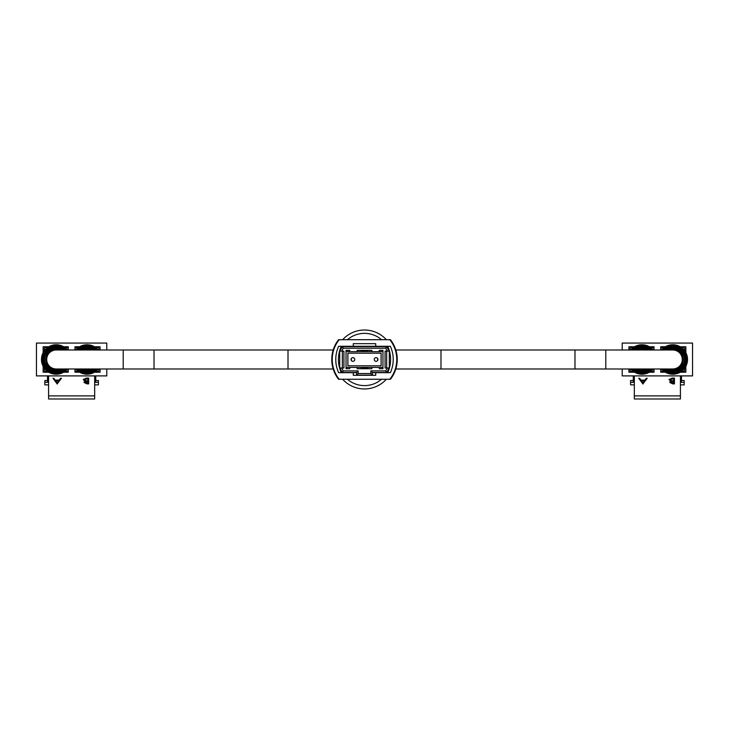 <?xml version="1.0" encoding="UTF-8"?>
<svg xmlns="http://www.w3.org/2000/svg" width="729" height="729" viewBox="0 0 729 729"><rect width="100%" height="100%" fill="white"/><g stroke="black" fill="none" stroke-linecap="round" stroke-linejoin="round"><path stroke-width="1.09" d="M342.648 379.262A29.479 29.479 0 0 0 386.352 379.262M386.352 339.705A29.479 29.479 0 0 0 342.648 339.705A29.479 29.479 0 0 1 386.352 339.705M376.109 361.329A1.85 1.85 0 0 0 377.95 359.488A1.85 1.85 0 0 0 376.109 357.638A1.85 1.85 0 0 0 374.259 359.488A1.85 1.85 0 0 0 376.109 361.329M352.891 361.329A1.85 1.85 0 0 0 354.741 359.488A1.85 1.85 0 0 0 352.891 357.638A1.85 1.85 0 0 0 351.05 359.488A1.85 1.85 0 0 0 352.891 361.329M346.038 367.398L382.962 367.398M382.962 351.569L379.271 351.569M371.881 351.569L357.119 351.569M349.729 351.569L346.038 351.569M347.888 353.155L347.888 365.812L381.112 365.812L381.112 353.155L347.888 353.155M389.295 351.214L389.295 367.926L386.652 372.492L372.41 372.492L372.41 375.134L356.59 375.134L356.59 372.492L342.348 372.492L339.705 367.926L339.705 351.214L342.348 346.649L386.652 346.649L389.295 351.214M339.76 368.008L341.582 368.008L343.259 370.906L358.167 370.906L358.167 373.549L370.833 373.549L370.833 370.906L385.741 370.906L387.418 368.008L385.076 368.008L385.076 351.132L387.418 351.132L385.741 348.225L343.259 348.225L341.582 351.132L339.76 351.132M341.582 368.008L343.924 368.008L343.924 351.132L341.582 351.132M349.729 367.398L349.729 368.719L346.038 368.719L346.038 350.339L349.729 350.339L349.729 351.651L357.119 351.651L357.119 350.339L371.881 350.339L371.881 351.651L379.271 351.651L379.271 350.339L382.962 350.339L382.962 368.719L379.271 368.719L382.433 368.719L382.433 367.398M379.271 367.398L379.271 368.719M371.881 367.398L371.881 368.719L357.119 368.719L361.338 368.719L361.338 367.452A8.575 8.575 0 0 1 361.201 367.398M357.119 367.398L357.119 368.719M387.864 346.649L386.652 346.649L385.741 348.225M343.259 348.225L342.348 346.649L341.136 346.649M341.208 372.492L342.348 372.492L343.259 370.906M385.741 370.906L386.652 372.492L387.792 372.492M342.348 368.008L342.348 351.132M387.418 368.008L389.24 368.008M386.652 351.132L386.652 368.008M389.24 351.132L387.418 351.132M358.167 370.906L356.59 372.492M358.167 373.549L356.59 375.134M370.833 373.549L372.41 375.134M370.833 370.906L372.41 372.492M361.201 351.569A8.575 8.575 0 0 1 367.799 351.569M367.799 367.398A8.575 8.575 0 0 1 361.338 367.452M382.962 368.719L382.433 368.719M367.662 367.452L367.662 368.719L371.881 368.719M367.662 351.515L367.662 350.339M346.567 350.339L346.567 351.569M346.567 367.398L346.567 368.719L349.729 368.719M351.351 358.468A13.186 13.186 0 0 0 351.351 360.5M346.567 368.719L346.038 368.719M382.433 351.569L382.433 350.339M377.649 360.5A13.186 13.186 0 0 0 377.649 358.468M361.338 350.339L361.338 351.515M332.233 359.488L332.26 358.167M335.805 360.8L335.805 358.167L335.805 360.8M396.767 359.488L396.74 358.167M393.195 358.167L393.195 360.8L393.195 358.167M339.176 379.262L338.602 379.299A32.122 32.122 0 0 1 338.602 339.668L339.176 339.705A31.648 31.648 0 0 0 339.176 379.262L389.824 379.262A31.648 31.648 0 0 0 389.824 339.705L339.176 339.705M391.4 377.95A32.122 32.122 0 0 0 391.4 341.026M389.824 339.705L390.398 339.668A32.122 32.122 0 0 1 390.398 379.299L389.824 379.262M353.292 346.293L338.648 346.293A31.648 31.648 0 0 0 338.648 372.674L353.292 372.674L353.292 375.307L375.708 375.307L375.708 372.674L390.352 372.674A31.648 31.648 0 0 0 390.352 346.293L375.708 346.293L375.708 343.66L353.292 343.66L353.292 346.293L375.708 346.293M375.708 372.674L372.41 372.674M356.59 372.674L353.292 372.674M341.29 346.293A31.648 31.648 0 0 0 341.29 372.674M387.71 346.293A31.648 31.648 0 0 1 387.71 372.674M361.757 351.569A8.374 8.374 0 0 1 367.243 351.569M367.243 367.398A8.374 8.374 0 0 1 361.757 367.398M48.579 384.876L44.824 384.876L44.824 382.351L47.503 382.351L47.503 381.34L48.579 381.34M47.458 347.624L45.025 347.624A0.674 0.674 0 0 0 44.36 348.298L44.36 350.731M44.36 368.236L44.36 370.669A0.674 0.674 0 0 0 45.025 371.343L47.458 371.343M64.963 371.343L67.405 371.343A0.674 0.674 0 0 0 68.07 370.669L68.07 368.983M68.07 349.993L68.07 348.298A0.674 0.674 0 0 0 67.405 347.624L64.963 347.624M47.503 381.34L47.503 375.9M64.927 372.218L64.927 371.371M47.503 372.218L47.503 371.371M44.824 382.351L44.824 380.52L47.503 380.52M67.487 349.993A14.735 14.735 0 0 0 41.471 359.488A14.735 14.735 0 0 0 67.487 368.983M51.795 347.523A12.748 12.748 0 0 0 51.795 371.444L51.795 371.608A12.903 12.903 0 0 1 51.795 347.359L51.795 347.359M51.795 348.653A11.7 11.7 0 0 0 51.795 370.323L51.795 370.487A11.855 11.855 0 0 1 51.795 348.48L51.795 348.48M51.795 346.339A13.869 13.869 0 0 0 51.795 372.628L51.795 372.719A13.96 13.96 0 0 1 51.795 346.248L51.795 346.248M45.836 355.132L45.836 355.132A11.254 11.254 0 0 1 62.257 349.993M62.539 349.993A11.409 11.409 0 0 0 45.663 355.132M44.706 355.132L44.706 355.132A12.302 12.302 0 0 1 64.043 349.993M64.28 349.993A12.457 12.457 0 0 0 44.542 355.132M43.585 355.132L43.585 355.132A13.35 13.35 0 0 1 65.601 349.993M65.829 349.993A13.514 13.514 0 0 0 43.421 355.132M42.482 355.132L42.482 355.132A14.407 14.407 0 0 1 67.041 349.993M67.159 349.993A14.489 14.489 0 0 0 42.391 355.132M67.041 368.983A14.407 14.407 0 0 1 42.482 363.844L42.391 363.844A14.489 14.489 0 0 0 67.159 368.983M65.601 368.983A13.35 13.35 0 0 1 43.585 363.844L43.421 363.844A13.514 13.514 0 0 0 65.829 368.983M64.043 368.983A12.302 12.302 0 0 1 44.706 363.844L44.542 363.844A12.457 12.457 0 0 0 64.28 368.983M62.257 368.983A11.254 11.254 0 0 1 45.836 363.844L45.663 363.844A11.409 11.409 0 0 0 62.539 368.983M64.726 368.983A12.748 12.748 0 0 1 60.635 371.444L60.635 371.608A12.903 12.903 0 0 0 64.954 368.983M64.726 349.993A12.748 12.748 0 0 0 60.635 347.523L60.635 347.359A12.903 12.903 0 0 1 64.954 349.993M63.049 368.983A11.7 11.7 0 0 1 60.635 370.323L60.635 370.487A11.855 11.855 0 0 0 63.314 368.983M63.049 349.993A11.7 11.7 0 0 0 60.635 348.653L60.635 348.48A11.855 11.855 0 0 1 63.314 349.993M66.321 368.983A13.869 13.869 0 0 1 60.635 372.628L60.635 372.719A13.96 13.96 0 0 0 66.439 368.983M66.321 349.993A13.869 13.869 0 0 0 60.635 346.339L60.635 346.248A13.96 13.96 0 0 1 66.439 349.993M78.276 347.624L75.843 347.624A0.674 0.674 0 0 0 75.169 348.298L75.169 349.993M75.169 368.983L75.169 370.669A0.674 0.674 0 0 0 75.843 371.343L78.276 371.343M95.781 371.343L98.215 371.343A0.674 0.674 0 0 0 98.889 370.669L98.889 368.983M98.889 349.993L98.889 348.298A0.674 0.674 0 0 0 98.215 347.624L95.781 347.624M94.67 384.876L98.415 384.876L98.415 382.351L95.736 382.351L95.736 375.9M94.67 381.34L95.736 381.34M95.736 372.218L95.736 371.371M78.322 372.218L78.322 371.371M95.736 380.52L98.415 380.52L98.415 382.351M98.306 349.993A14.735 14.735 0 0 0 75.761 349.993M75.761 368.983A14.735 14.735 0 0 0 98.306 368.983M78.285 349.993A12.903 12.903 0 0 1 82.605 347.359L82.605 347.523A12.748 12.748 0 0 0 78.522 349.993M78.522 368.983A12.748 12.748 0 0 0 82.605 371.444L82.605 371.608A12.903 12.903 0 0 1 78.285 368.983M79.926 349.993A11.855 11.855 0 0 1 82.605 348.48L82.605 348.653A11.7 11.7 0 0 0 80.19 349.993M80.19 368.983A11.7 11.7 0 0 0 82.605 370.323L82.605 370.487A11.855 11.855 0 0 1 79.926 368.983M76.8 349.993A13.96 13.96 0 0 1 82.605 346.248L82.605 346.339A13.869 13.869 0 0 0 76.919 349.993M76.919 368.983A13.869 13.869 0 0 0 82.605 372.628L82.605 372.719A13.96 13.96 0 0 1 76.8 368.983M80.992 349.993A11.254 11.254 0 0 1 93.075 349.993M93.358 349.993A11.409 11.409 0 0 0 80.7 349.993M79.206 349.993A12.302 12.302 0 0 1 94.852 349.993M95.098 349.993A12.457 12.457 0 0 0 78.96 349.993M77.639 349.993A13.35 13.35 0 0 1 96.419 349.993M96.638 349.993A13.514 13.514 0 0 0 77.42 349.993M76.199 349.993A14.407 14.407 0 0 1 97.859 349.993M97.978 349.993A14.489 14.489 0 0 0 76.08 349.993M76.08 368.983A14.489 14.489 0 0 0 97.978 368.983M97.859 368.983A14.407 14.407 0 0 1 76.199 368.983M77.42 368.983A13.514 13.514 0 0 0 96.638 368.983M96.419 368.983A13.35 13.35 0 0 1 77.639 368.983M78.96 368.983A12.457 12.457 0 0 0 95.098 368.983M94.852 368.983A12.302 12.302 0 0 1 79.206 368.983M80.7 368.983A11.409 11.409 0 0 0 93.358 368.983M93.075 368.983A11.254 11.254 0 0 1 80.992 368.983M95.545 368.983A12.748 12.748 0 0 1 91.453 371.444L91.453 371.608A12.903 12.903 0 0 0 95.772 368.983M95.545 349.993A12.748 12.748 0 0 0 91.453 347.523L91.453 347.359A12.903 12.903 0 0 1 95.772 349.993M93.868 368.983A11.7 11.7 0 0 1 91.453 370.323L91.453 370.487A11.855 11.855 0 0 0 94.132 368.983M93.868 349.993A11.7 11.7 0 0 0 91.453 348.653L91.453 348.48A11.855 11.855 0 0 1 94.132 349.993M97.139 368.983A13.869 13.869 0 0 1 91.453 372.628L91.453 372.719A13.96 13.96 0 0 0 97.258 368.983M97.139 349.993A13.869 13.869 0 0 0 91.453 346.339L91.453 346.248A13.96 13.96 0 0 1 97.258 349.993M88.683 378.096L88.683 383.873L86.924 383.873L84.054 382.443L85.102 381.212L83.361 379.736L86.241 378.096L88.683 378.096L88.683 383.363L86.924 383.363L84.054 381.932M106.789 349.993L106.789 343.067L36.45 343.067L36.45 375.9L48.579 375.9L48.579 398.991L94.67 398.991L94.67 375.9L106.789 375.9L106.789 368.983M48.579 375.9L94.67 375.9M57.217 384.001L52.989 378.287L53.855 378.287L55.176 380.119L59.213 380.119L60.571 378.287L61.446 378.287L57.099 384.001M68.271 349.993L68.271 346.758L63.642 346.758M48.779 346.758L43.148 346.758L43.148 352.663M63.642 372.218L68.271 372.218L68.271 368.983M43.148 366.304L43.148 372.218L48.779 372.218M79.598 346.758L74.969 346.758L74.969 349.993M74.969 368.983L74.969 372.218L79.598 372.218M100.092 349.993L100.092 346.758L94.46 346.758M94.46 372.218L100.092 372.218L100.092 368.983M83.361 379.217L85.102 381.212M87.872 378.688L87.872 378.169L86.724 378.169L84.172 379.217L85.648 380.766L87.872 380.839L87.872 378.688L84.172 379.736M87.872 381.431L87.334 380.912L84.865 381.914L84.865 382.433L87.872 383.281L87.872 381.431L84.865 382.433M87.334 380.912L87.334 381.431M86.724 378.169L86.724 378.688M57.099 383.49L53.354 378.287M61.063 378.287L57.217 383.49M58.785 380.702L58.785 380.192L55.595 380.192L57.172 382.889L58.785 380.702L55.595 380.702M87.033 368.983L123.21 368.983L123.21 349.993L333.199 349.993L288.01 349.993L288.01 359.488L288.01 349.993L154.019 349.993L154.019 368.983L288.01 368.983L288.01 359.488L288.01 368.983L56.215 368.983A9.495 9.495 0 0 1 46.72 359.488A9.495 9.495 0 0 1 56.215 349.993A9.495 9.495 0 0 0 46.72 359.488M90.524 349.993A10.115 10.115 0 0 0 83.543 349.993M83.543 368.983A10.115 10.115 0 0 0 90.524 368.983M82.505 368.983A10.516 10.516 0 0 0 91.553 368.983M91.553 349.993A10.516 10.516 0 0 0 82.505 349.993M59.705 349.993A10.115 10.115 0 0 0 46.1 359.488A10.115 10.115 0 0 0 59.705 368.983M60.735 349.993A10.516 10.516 0 0 0 45.699 359.488A10.516 10.516 0 0 0 60.735 368.983M605.79 349.993L605.79 368.983L395.801 368.983L440.99 368.983L440.99 359.488L440.99 368.983L574.981 368.983L574.981 349.993L440.99 349.993L440.99 359.488L440.99 349.993L672.785 349.993A9.495 9.495 0 0 1 682.28 359.488A9.495 9.495 0 0 1 672.785 368.983A9.495 9.495 0 0 0 682.28 359.488M638.476 368.983A10.115 10.115 0 0 0 645.457 368.983M645.457 349.993A10.115 10.115 0 0 0 638.476 349.993M646.495 349.993A10.516 10.516 0 0 0 637.447 349.993M637.447 368.983A10.516 10.516 0 0 0 646.495 368.983M669.295 368.983A10.115 10.115 0 0 0 682.9 359.488A10.115 10.115 0 0 0 669.295 349.993M668.265 368.983A10.516 10.516 0 0 0 683.301 359.488A10.516 10.516 0 0 0 668.265 349.993M634.33 384.876L630.585 384.876L630.585 382.351L633.264 382.351L633.264 381.34L634.33 381.34M633.219 347.624L630.785 347.624A0.674 0.674 0 0 0 630.111 348.298L630.111 349.993M630.111 368.983L630.111 370.669A0.674 0.674 0 0 0 630.785 371.343L633.219 371.343M650.724 371.343L653.157 371.343A0.674 0.674 0 0 0 653.831 370.669L653.831 368.983M653.831 349.993L653.831 348.298A0.674 0.674 0 0 0 653.157 347.624L650.724 347.624M633.264 381.34L633.264 375.9M650.678 372.218L650.678 371.371M633.264 372.218L633.264 371.371M630.585 382.351L630.585 380.52L633.264 380.52M653.239 349.993A14.735 14.735 0 0 0 630.694 349.993M630.694 368.983A14.735 14.735 0 0 0 653.239 368.983M633.228 349.993A12.903 12.903 0 0 1 637.547 347.359L637.547 347.523A12.748 12.748 0 0 0 633.455 349.993M633.455 368.983A12.748 12.748 0 0 0 637.547 371.444L637.547 371.608A12.903 12.903 0 0 1 633.228 368.983M634.868 349.993A11.855 11.855 0 0 1 637.547 348.48L637.547 348.653A11.7 11.7 0 0 0 635.132 349.993M635.132 368.983A11.7 11.7 0 0 0 637.547 370.323L637.547 370.487A11.855 11.855 0 0 1 634.868 368.983M631.742 349.993A13.96 13.96 0 0 1 637.547 346.248L637.547 346.339A13.869 13.869 0 0 0 631.861 349.993M631.861 368.983A13.869 13.869 0 0 0 637.547 372.628L637.547 372.719A13.96 13.96 0 0 1 631.742 368.983M635.925 349.993A11.254 11.254 0 0 1 648.008 349.993M648.3 349.993A11.409 11.409 0 0 0 635.642 349.993M634.148 349.993A12.302 12.302 0 0 1 649.794 349.993M650.04 349.993A12.457 12.457 0 0 0 633.902 349.993M632.581 349.993A13.35 13.35 0 0 1 651.361 349.993M651.58 349.993A13.514 13.514 0 0 0 632.362 349.993M631.141 349.993A14.407 14.407 0 0 1 652.801 349.993M652.92 349.993A14.489 14.489 0 0 0 631.022 349.993M631.022 368.983A14.489 14.489 0 0 0 652.92 368.983M652.801 368.983A14.407 14.407 0 0 1 631.141 368.983M632.362 368.983A13.514 13.514 0 0 0 651.58 368.983M651.361 368.983A13.35 13.35 0 0 1 632.581 368.983M633.902 368.983A12.457 12.457 0 0 0 650.04 368.983M649.794 368.983A12.302 12.302 0 0 1 634.148 368.983M635.642 368.983A11.409 11.409 0 0 0 648.3 368.983M648.008 368.983A11.254 11.254 0 0 1 635.925 368.983M650.478 368.983A12.748 12.748 0 0 1 646.395 371.444L646.395 371.608A12.903 12.903 0 0 0 650.715 368.983M650.478 349.993A12.748 12.748 0 0 0 646.395 347.523L646.395 347.359A12.903 12.903 0 0 1 650.715 349.993M648.81 368.983A11.7 11.7 0 0 1 646.395 370.323L646.395 370.487A11.855 11.855 0 0 0 649.074 368.983M648.81 349.993A11.7 11.7 0 0 0 646.395 348.653L646.395 348.48A11.855 11.855 0 0 1 649.074 349.993M652.081 368.983A13.869 13.869 0 0 1 646.395 372.628L646.395 372.719A13.96 13.96 0 0 0 652.2 368.983M652.081 349.993A13.869 13.869 0 0 0 646.395 346.339L646.395 346.248A13.96 13.96 0 0 1 652.2 349.993M664.037 347.624L661.595 347.624A0.674 0.674 0 0 0 660.93 348.298L660.93 349.993M660.93 368.983L660.93 370.669A0.674 0.674 0 0 0 661.595 371.343L664.037 371.343M681.542 371.343L683.975 371.343A0.674 0.674 0 0 0 684.64 370.669L684.64 368.236M684.64 350.731L684.64 348.298A0.674 0.674 0 0 0 683.975 347.624L681.542 347.624M680.421 384.876L684.176 384.876L684.176 382.351L681.497 382.351L681.497 375.9M680.421 381.34L681.497 381.34M681.497 372.218L681.497 371.371M664.073 372.218L664.073 371.371M681.497 380.52L684.176 380.52L684.176 382.351M661.513 368.983A14.735 14.735 0 0 0 687.529 359.488A14.735 14.735 0 0 0 661.513 349.993M664.046 349.993A12.903 12.903 0 0 1 668.365 347.359L668.365 347.523A12.748 12.748 0 0 0 664.274 349.993M664.274 368.983A12.748 12.748 0 0 0 668.365 371.444L668.365 371.608A12.903 12.903 0 0 1 664.046 368.983M665.686 349.993A11.855 11.855 0 0 1 668.365 348.48L668.365 348.653A11.7 11.7 0 0 0 665.951 349.993M665.951 368.983A11.7 11.7 0 0 0 668.365 370.323L668.365 370.487A11.855 11.855 0 0 1 665.686 368.983M662.561 349.993A13.96 13.96 0 0 1 668.365 346.248L668.365 346.339A13.869 13.869 0 0 0 662.679 349.993M662.679 368.983A13.869 13.869 0 0 0 668.365 372.628L668.365 372.719A13.96 13.96 0 0 1 662.561 368.983M666.743 349.993A11.254 11.254 0 0 1 683.164 355.132L683.337 355.132A11.409 11.409 0 0 0 666.461 349.993M664.957 349.993A12.302 12.302 0 0 1 684.294 355.132L684.458 355.132A12.457 12.457 0 0 0 664.72 349.993M663.399 349.993A13.35 13.35 0 0 1 685.415 355.132L685.579 355.132A13.514 13.514 0 0 0 663.171 349.993M661.959 349.993A14.407 14.407 0 0 1 686.518 355.132L686.609 355.132A14.489 14.489 0 0 0 661.841 349.993M661.841 368.983A14.489 14.489 0 0 0 686.609 363.844L686.518 363.844A14.407 14.407 0 0 1 661.959 368.983M663.171 368.983A13.514 13.514 0 0 0 685.579 363.844L685.415 363.844A13.35 13.35 0 0 1 663.399 368.983M664.72 368.983A12.457 12.457 0 0 0 684.458 363.844L684.294 363.844A12.302 12.302 0 0 1 664.957 368.983M666.461 368.983A11.409 11.409 0 0 0 683.337 363.844L683.164 363.844A11.254 11.254 0 0 1 666.743 368.983M677.205 371.444L677.205 371.608A12.903 12.903 0 0 0 677.205 347.359L677.205 347.523A12.748 12.748 0 0 1 677.205 371.444L677.205 371.608M677.205 370.323L677.205 370.487A11.855 11.855 0 0 0 677.205 348.48L677.205 348.653A11.7 11.7 0 0 1 677.205 370.323M677.205 372.628L677.205 372.719A13.96 13.96 0 0 0 677.205 346.248L677.205 346.339A13.869 13.869 0 0 1 677.205 372.628M686.044 355.132L686.609 355.132M674.443 378.096L674.443 383.873L672.685 383.873L669.814 382.443L670.853 381.212L669.122 379.736L672.001 378.096L674.443 378.096L674.443 383.363L672.685 383.363L669.814 381.932M622.211 368.983L622.211 375.9L634.33 375.9L634.33 398.991L680.421 398.991L680.421 375.9L692.55 375.9L692.55 343.067L622.211 343.067L622.211 349.993M634.33 375.9L680.421 375.9M642.969 384.001L638.741 378.287L639.615 378.287L640.928 380.119L644.974 380.119L646.331 378.287L647.206 378.287L642.86 384.001M654.031 349.993L654.031 346.758L649.402 346.758M634.54 346.758L628.908 346.758L628.908 349.993M649.402 372.218L654.031 372.218L654.031 368.983M628.908 368.983L628.908 372.218L634.54 372.218M665.358 346.758L660.729 346.758L660.729 349.993M660.729 368.983L660.729 372.218L665.358 372.218M685.852 352.663L685.852 346.758L680.221 346.758M680.221 372.218L685.852 372.218L685.852 366.304M669.122 379.217L670.853 381.212M673.632 378.688L673.632 378.169L672.475 378.169L669.933 379.217L671.409 380.766L673.632 380.839L673.632 378.688L669.933 379.736M673.632 381.431L673.086 380.912L670.625 381.914L670.625 382.433L673.632 383.281L673.632 381.431L670.625 382.433M673.086 380.912L673.086 381.431M672.475 378.169L672.475 378.688M642.86 383.49L639.114 378.287M646.823 378.287L642.969 383.49M644.536 380.702L644.536 380.192L641.356 380.192L642.923 382.889L644.536 380.702L641.356 380.702M347.432 379.262A26.126 26.126 0 0 0 381.568 379.262M381.568 339.705A26.126 26.126 0 0 0 347.432 339.705M48.579 395.883L94.67 395.883M86.924 383.363L86.924 383.873M634.33 395.883L680.421 395.883M672.685 383.363L672.685 383.873M440.99 349.993L395.801 349.993L440.99 349.993M288.01 368.983L333.199 368.983L288.01 368.983M123.21 349.993L56.215 349.993M605.79 368.983L672.785 368.983"/></g></svg>
